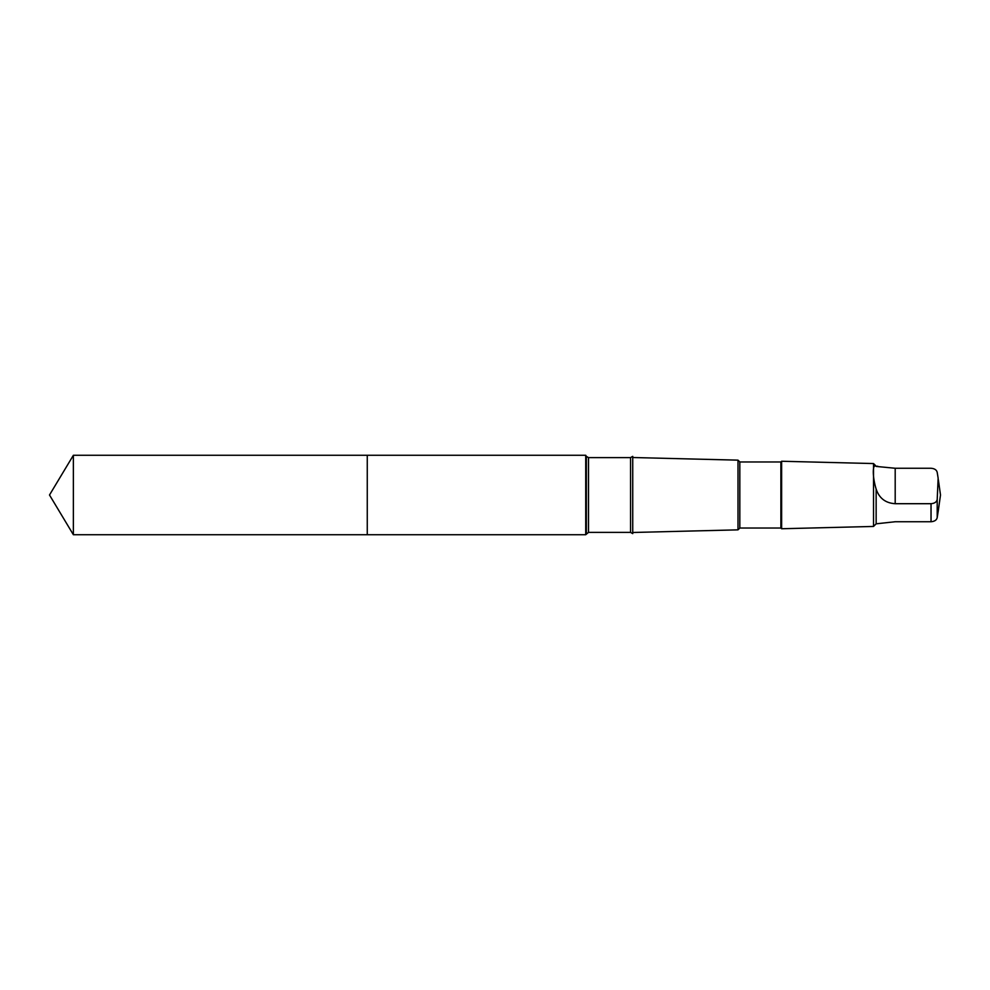 <?xml version="1.0" encoding="UTF-8"?>
<svg xmlns="http://www.w3.org/2000/svg" width="990" height="990" viewBox="0 0 990 990"><rect width="100%" height="100%" fill="white"/><g stroke="black" fill="none" stroke-linecap="round" stroke-linejoin="round"><path stroke-width="1.49" d="M367.265 534.724L367.265 455.276L73.371 455.276L73.371 534.724L367.265 534.724L367.265 455.276L585.721 455.276L585.721 534.724L73.371 534.724L49.5 495L73.371 534.724M876.15 489.122C879.231 498.279 885.58 503.13 895.195 503.7L931.033 503.7C934.597 503.403 936.651 502.029 937.208 499.554L938.149 478.22L937.208 472.403C936.664 469.941 934.61 468.555 931.033 468.258L895.195 468.258L876.15 466.426C872.338 462.949 872.338 476.933 876.15 489.122L876.15 523.821L873.514 526.445L781.617 528.747L781.617 461.253L780.887 461.971L780.887 528.029L739.827 528.029L737.995 529.848L632.734 532.484M877.697 466.191L876.15 466.426M630.568 532.385L630.568 457.615L632.734 456.365L632.734 533.635L630.568 532.385L588.518 532.385L585.721 534.724M780.887 461.971L739.827 461.971L737.995 460.152L737.995 529.848M739.827 461.971L739.827 528.029M876.15 466.179L873.514 463.555L873.514 526.445M938.347 510.283L937.208 517.597C936.664 520.059 934.61 521.445 931.033 521.742L895.195 521.742L876.15 523.821M630.568 457.615L588.518 457.615L586.352 456.365L586.352 533.635M588.518 457.615L588.518 532.385M931.033 503.7L931.033 521.742M937.208 499.554L937.208 517.597M895.195 503.7L895.195 468.258M49.5 495L73.371 455.276M586.352 456.365L585.721 455.276M737.995 460.152L632.734 457.516M780.887 528.029L781.617 528.747M873.514 463.555L781.617 461.253M938.136 511.781L940.5 495L938.347 479.717"/></g></svg>
